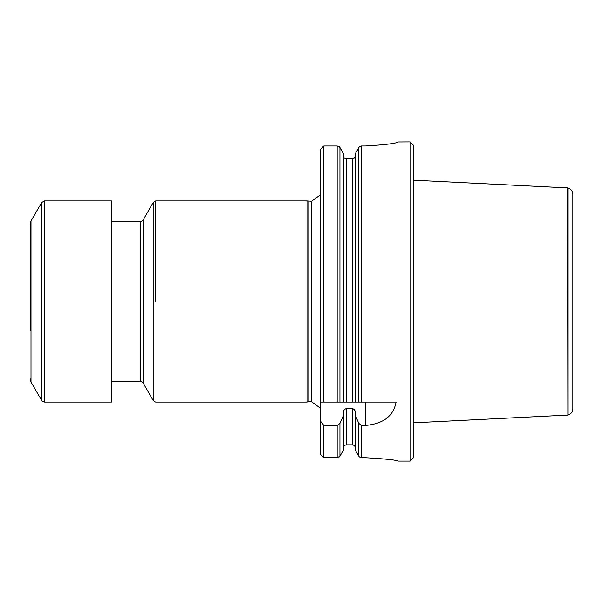 <?xml version="1.0" encoding="UTF-8"?>
<svg xmlns="http://www.w3.org/2000/svg" width="603" height="603" viewBox="0 0 603 603"><rect width="100%" height="100%" fill="white"/><g stroke="black" fill="none" stroke-linecap="round" stroke-linejoin="round"><path stroke-width="0.9" d="M320.653 454.632L322.914 456.938L320.653 454.632L320.653 421.316L323.849 425.462L337.175 425.462L339.941 423.396L343.401 415.52L343.401 412.859C343.378 410.515 344.441 409.068 346.589 408.517L352.182 408.517C354.33 409.068 355.393 410.515 355.371 412.859L355.371 415.52L358.83 423.396L361.596 425.462L365.35 425.462C383.259 423.879 393.518 416.085 396.111 402.058L355.371 402.058L355.371 153.584L359.343 146.748L355.371 153.584M322.914 456.938L323.849 457.73L323.849 425.462M354.029 158.303L352.182 158.913L352.182 402.058L355.371 402.058L323.849 402.058L323.849 145.971L320.653 149.069L322.914 146.748M323.849 402.058L320.653 402.058L320.653 149.069M323.849 457.73L337.175 457.73L339.941 456.26L339.436 456.938M337.175 402.058L337.175 145.971L323.849 145.971L337.175 145.971L339.429 146.748L343.401 153.584L339.941 147.426L338.796 146.341M343.401 450.14L339.941 456.26L343.401 450.14L343.401 415.52M343.401 155.627C343.567 157.602 344.63 158.695 346.589 158.913L346.589 402.058L343.401 402.058L343.401 153.584M355.371 450.14L359.335 456.938L355.371 450.14L355.371 415.52M359.335 456.938L361.596 457.73L365.35 457.73C385.242 458.86 396.201 459.991 398.229 461.114C396.201 459.991 385.242 458.86 365.35 457.73C385.242 458.86 396.201 459.991 398.229 461.114C396.201 459.991 385.242 458.86 365.35 457.73M365.35 145.971C385.242 144.795 396.201 143.446 398.229 141.916C396.201 143.446 385.242 144.795 365.35 145.971L361.596 145.971L359.343 146.748M398.229 461.114L410.04 461.114L410.04 141.886L398.191 141.954M355.371 448.104C355.197 446.137 354.134 445.044 352.182 444.833L346.589 444.833C344.637 445.052 343.574 446.137 343.401 448.104L343.476 447.381M320.653 402.058L320.653 421.316M337.868 146.032L338.434 146.182M337.868 457.662L337.175 457.73L337.175 425.462M360.903 146.032L361.596 145.971L361.596 402.058M360.903 457.662L360.33 457.511M343.642 446.853L343.906 446.333M344.215 445.926L344.637 445.519M345.059 445.24L345.572 445.006M346.175 444.863L346.589 444.833L346.589 408.517M346.062 158.868L345.24 158.604M343.522 156.516L343.416 155.921M352.182 408.517L352.182 444.833L352.725 444.886M353.313 445.052L353.765 445.27M354.933 446.446L355.152 446.913M355.318 447.516L355.371 448.037M355.25 156.516L355.046 157.074M354.798 157.511L354.413 157.978M346.589 158.913L352.182 158.913C354.142 158.695 355.205 157.602 355.371 155.627M410.04 461.114L413.236 457.926L413.236 145.074L410.04 141.886M155.71 301.5L155.71 200.942L155.71 301.5M308.201 201.259L308.201 401.741L311.555 401.741L311.555 201.259L307.01 200.942L307.01 402.058L155.71 402.058M572.85 194.196L572.85 408.804C572.639 412.03 570.988 414.103 567.89 415.03L567.89 187.97C570.988 188.897 572.639 190.97 572.85 194.196M567.89 415.03L567.566 187.902L413.236 180.169M30.15 331.017L30.15 224.203L30.15 331.017M111.555 339.896L111.555 402.058L44.434 402.058L44.434 200.942L111.555 200.942L111.555 339.896M339.941 456.26L339.941 423.396M339.941 402.058L339.941 147.426M358.83 456.26L358.83 423.396M358.83 402.058L358.83 147.426M361.596 457.73L361.596 425.462M365.35 402.058L365.35 425.462M143.054 220.095L143.054 382.905C141.275 381.42 140.356 380.885 140.288 381.307L140.288 221.693C140.356 222.115 141.275 221.58 143.054 220.095L153.185 202.548L153.185 400.452L155.393 402.005M41.667 400.46L31.002 381.993L31.002 221.007L41.667 202.54L41.667 400.46C41.336 400.739 42.255 401.266 44.434 402.058M307.01 200.942L155.71 200.942M308.201 401.741L307.01 402.058M311.555 401.741L320.653 408.329M311.555 201.259L320.653 194.671M153.185 202.548L155.393 200.995M143.054 382.905L153.185 400.452M140.288 221.693L111.555 221.693M140.288 381.307L111.555 381.307M567.566 415.098L413.236 422.831M41.667 202.54L44.434 200.942M31.002 381.993L30.15 378.797M31.002 221.007L30.15 224.203"/></g></svg>
